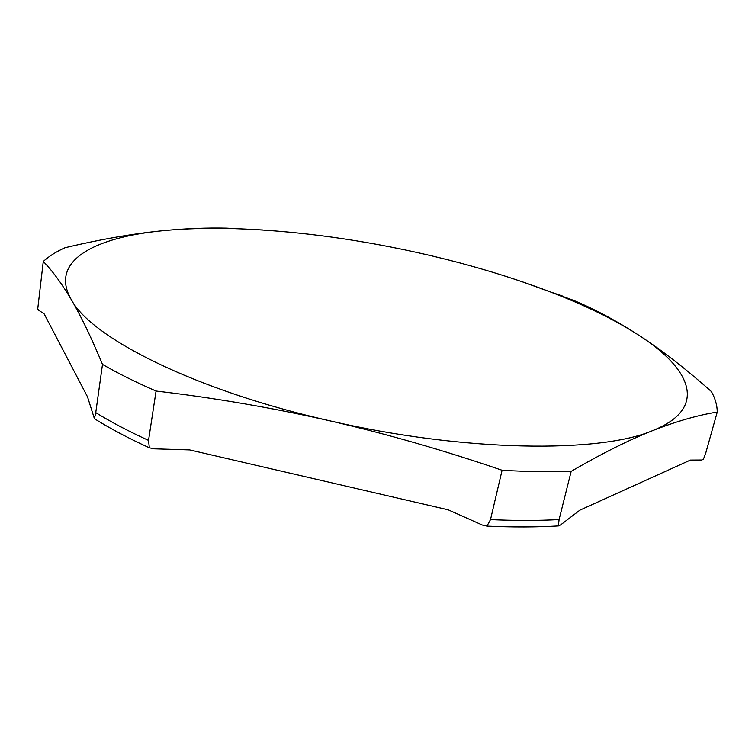 <?xml version="1.0" encoding="UTF-8"?>
<svg xmlns="http://www.w3.org/2000/svg" width="755" height="755" viewBox="0 0 755 755"><rect width="100%" height="100%" fill="white"/><g stroke="black" fill="none" stroke-linecap="round" stroke-linejoin="round"><path stroke-width="1.13" d="M558.351 525.952C536.333 527.235 512.532 527.301 486.947 526.131L490.505 519.61C515.014 520.723 537.881 520.714 559.087 519.582L558.351 525.952L560.635 524.895L579.887 510.163L690.41 460.088L701.791 460.022L703.415 459.266L705.727 453.142L717.25 412.06C717.222 405.378 715.268 398.546 711.399 391.552C685.625 368.695 661.427 349.914 638.777 335.201C616.061 320.573 594.213 308.908 573.224 300.226L522.413 281.813M149.33 447.791C128.529 438.277 110.23 428.585 94.422 418.704L95.753 412.626C111.051 422.045 128.643 431.303 148.537 440.391L149.33 447.791L153.746 448.819L189.581 449.905L448.149 509.804L482.37 525.065L486.947 526.131M262.693 229.973L226.547 228.133C207.078 227.689 186.268 228.501 164.118 230.586C134.097 233.474 101.038 239.193 64.958 247.744C56.153 251.708 48.924 256.285 43.271 261.466L37.75 308.814L38.382 310.031L44.158 313.891L87.523 396.875L94.422 418.704M148.537 440.391L156.068 391.043C214.373 397.866 272.14 407.757 329.359 420.714C194.195 390.269 90.959 337.513 71.253 299.556C80.936 315.986 91.355 337.608 102.491 364.401C118.025 373.395 135.881 382.275 156.068 391.043M95.753 412.626L102.491 364.401M43.271 261.466C52.199 270.507 61.523 283.21 71.253 299.556C48.886 260.796 94.696 237.051 164.118 230.586C185.598 228.548 208.842 227.897 233.842 228.614C291.638 230.52 351.594 238.231 413.74 251.764C462.343 262.4 507.756 275.735 549.989 291.789C584.832 305.095 614.428 319.563 638.777 335.201C691.533 369.082 708.567 408.219 652.905 430.51C600.301 453.359 463.929 452.037 329.359 420.714C386.532 433.861 444.11 450.376 502.084 470.271C526.811 471.705 549.838 472.064 571.176 471.356C601.924 453.491 629.16 439.872 652.905 430.51C676.678 421.252 698.12 415.099 717.25 412.06M490.505 519.61L502.084 470.271M559.087 519.582L571.176 471.356M549.989 291.789L562.796 296.139M233.842 228.614L226.547 228.133"/></g></svg>
